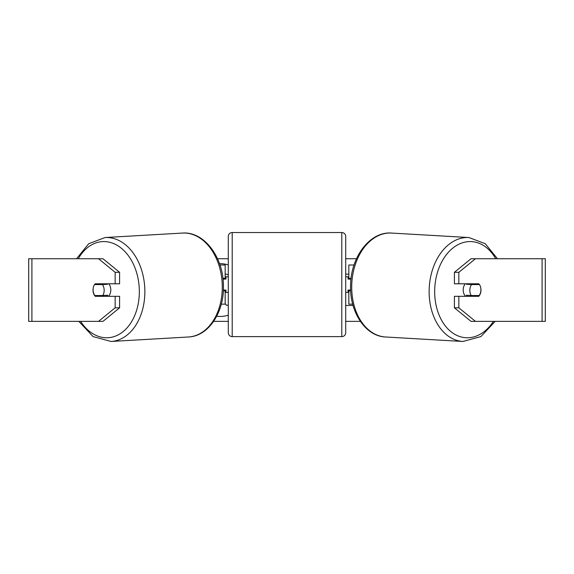 <?xml version="1.0" encoding="UTF-8"?>
<svg xmlns="http://www.w3.org/2000/svg" width="574" height="574" viewBox="0 0 574 574"><rect width="100%" height="100%" fill="white"/><g stroke="black" fill="none" stroke-linecap="round" stroke-linejoin="round"><path stroke-width="0.86" d="M354.043 265.009L348.834 265.009L348.834 278.318L351.094 278.318M352.709 304.148L348.834 304.148L348.834 290.057M348.834 279.1L348.834 278.318M350.671 290.839L348.834 290.839M465.629 296.32A7.828 5.532 -86.7 0 1 463.196 289.669A7.828 5.532 -86.7 0 1 465.249 283.793M479.477 284.575A7.828 5.532 -86.7 0 1 480.904 290.049A7.828 5.532 -86.7 0 1 479.161 295.524L471.261 295.524A7.828 5.532 -86.7 0 1 469.833 290.049A7.828 5.532 -86.7 0 1 471.577 284.575L479.398 284.575A7.828 5.532 -90 0 0 478.766 283.793L458.841 283.793L458.841 272.306L454.414 272.306L471.017 258.745L475.451 258.745L458.841 272.306M466.992 283.793A7.828 5.532 -86.7 0 0 466.597 284.288L471.577 284.575M474.138 283.793A7.828 5.532 -86.7 0 1 474.504 284.288L474.777 284.309M473.966 295.524A7.828 5.532 -86.7 0 1 473.22 296.32M467.186 296.32A7.828 5.532 -86.7 0 1 466.282 295.237L471.261 295.524M466.597 284.288L474.504 284.288M228.294 264.944A26.397 26.397 0 0 0 219.498 263.667M216.714 316.231A26.397 26.397 0 0 0 228.294 315.169M217.524 258.745L228.294 258.745M345.706 258.745L356.476 258.745M213.657 321.368L228.294 321.368M345.706 321.368L360.343 321.368M345.706 305.461L353.06 305.461M348.834 274.15L345.706 274.15M31.907 258.745L28.7 258.745L28.7 321.368L31.907 321.368L31.907 258.745L102.983 258.745L119.586 272.306L115.159 272.306L98.549 258.745M98.549 321.368L115.159 307.808L119.586 307.808L102.983 321.368L31.907 321.368M542.093 321.368L542.093 258.745L545.3 258.745L545.3 321.368L471.017 321.368L454.414 307.808L454.414 296.32L458.841 296.32L458.841 307.808L475.451 321.368M542.093 258.745L475.451 258.745M480.639 287.337A7.828 5.532 -90 0 1 478.766 296.32L458.841 296.32M458.841 283.793L454.414 283.793L454.414 272.306M454.414 307.808L458.841 307.808M474.339 296.32A7.828 5.532 90 0 0 474.978 295.524M474.971 284.575A7.828 5.532 90 0 0 474.339 283.793M99.029 284.575A7.828 5.532 90 0 1 99.661 283.793M99.661 296.32A7.828 5.532 90 0 1 99.022 295.524M119.586 307.808L119.586 296.32L115.159 296.32L115.159 307.808M115.159 272.306L115.159 283.793L119.586 283.793L119.586 272.306M93.361 287.337A7.828 5.532 -90 0 0 93.017 290.057A7.828 5.532 -90 0 0 95.234 296.32L115.159 296.32M115.159 283.793L95.234 283.793A7.828 5.532 -90 0 0 94.602 284.575L94.523 284.575A7.828 5.532 -93.3 0 0 93.096 290.049A7.828 5.532 -93.3 0 0 94.839 295.524L102.739 295.524A7.828 5.532 -93.3 0 0 104.167 290.049A7.828 5.532 -93.3 0 0 102.423 284.575L94.523 284.575M225.166 273.992L228.294 274.673M228.294 305.196L226.292 305.196L225.166 303.502M225.166 279.1L225.166 278.318L222.906 278.318M225.166 278.318L225.166 265.009L219.957 265.009M221.291 304.148L225.166 304.148L225.166 290.057M223.329 290.839L225.166 290.839M232.212 232.527A3.91 3.91 0 0 0 228.294 236.438L228.294 332.719A3.91 3.91 0 0 0 232.212 336.629L341.788 336.629A3.91 3.91 0 0 0 345.706 332.719L345.706 236.438A3.91 3.91 0 0 0 341.788 232.527L232.212 232.527L232.212 336.629M351.001 279.1L348.052 279.1L348.052 276.754L345.706 276.754M350.635 290.057L348.052 290.057L348.052 292.403L345.706 292.403M228.294 276.754L225.948 276.754L225.948 279.1L222.999 279.1M223.365 290.057L225.948 290.057L225.948 292.403L228.294 292.403M108.371 296.32A7.828 5.532 -93.3 0 0 110.804 289.669A7.828 5.532 -93.3 0 0 108.751 283.793M102.739 295.524L107.718 295.237A7.828 5.532 -93.3 0 1 106.814 296.32M100.034 295.524A7.828 5.532 -93.3 0 0 100.78 296.32M99.223 284.309L99.496 284.288A7.828 5.532 -93.3 0 1 99.862 283.793M102.423 284.575L107.403 284.288A7.828 5.532 -93.3 0 0 107.008 283.793M107.403 284.288L99.496 284.288M462.96 341.473L385.541 336.988A52.055 36.772 -86.7 0 1 351.74 285.027A52.055 36.772 -86.7 0 1 391.554 233.066L468.98 237.543A52.055 36.772 93.3 0 0 429.165 289.511A52.055 36.772 93.3 0 0 462.96 341.473L480.897 336.594L495.154 321.368M493.418 321.368A48.137 34.01 -86.7 0 1 455.447 334.685A48.137 34.01 -86.7 0 1 434.697 289.669A48.137 34.01 -86.7 0 1 458.396 244.474A48.137 34.01 -86.7 0 1 495.699 258.745M341.788 336.629L341.788 232.527M111.04 341.473L188.459 336.988A52.055 36.772 -93.3 0 0 222.26 285.027A52.055 36.772 -93.3 0 0 182.446 233.066L105.02 237.543A52.055 36.772 86.7 0 1 144.835 289.511A52.055 36.772 86.7 0 1 111.04 341.473L93.103 336.594L78.846 321.368M80.582 321.368A48.137 34.01 -93.3 0 0 118.553 334.685A48.137 34.01 -93.3 0 0 139.303 289.669A48.137 34.01 -93.3 0 0 115.604 244.474A48.137 34.01 -93.3 0 0 78.301 258.745M468.98 237.543L485.274 243.72L497.457 258.745M391.554 233.066C370.036 231.265 350.879 256.836 350.599 284.912C349.372 311.481 365.121 336.271 385.541 336.988M188.459 336.988C208.879 336.271 224.628 311.481 223.401 284.912C223.121 256.836 203.964 231.265 182.446 233.066M105.02 237.543L88.726 243.72L76.543 258.745"/></g></svg>
